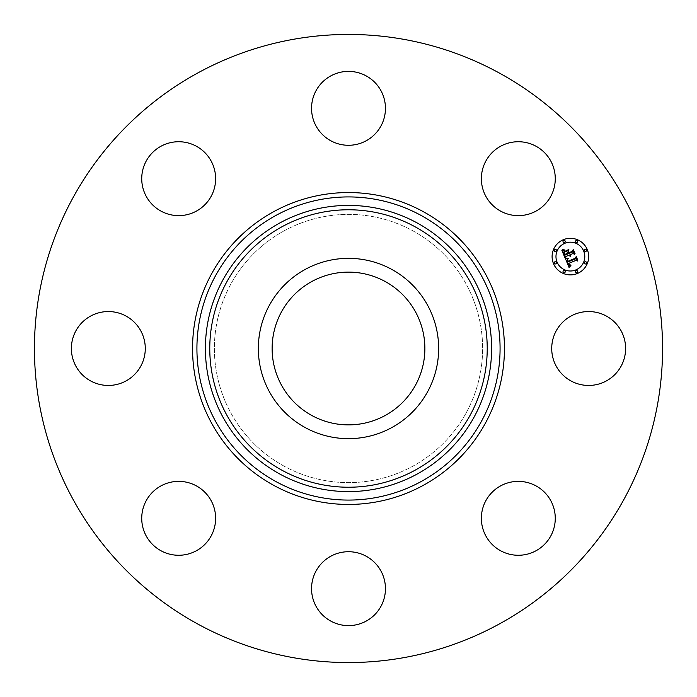 <?xml version="1.0" encoding="UTF-8"?>
<svg xmlns="http://www.w3.org/2000/svg" width="697" height="697" viewBox="0 0 697 697"><rect width="100%" height="100%" fill="white"/><g stroke="black" fill="none" stroke-linecap="round" stroke-linejoin="round"><path stroke-width="0.52" stroke-dasharray="3.48 2.61" d="M269.382 305.277A90.157 90.157 0 0 1 391.723 269.382A90.157 90.157 0 0 1 427.618 391.723A90.157 90.157 0 0 1 305.277 427.618A90.157 90.157 0 0 1 269.382 305.277M385.119 281.475A76.374 76.374 0 0 1 415.525 385.119A76.374 76.374 0 0 1 311.881 415.525A76.374 76.374 0 0 1 281.475 311.881A76.374 76.374 0 0 1 385.119 281.475M284.202 466.206A134.12 134.12 0 0 1 230.794 284.202A134.12 134.12 0 0 1 412.798 230.794A134.12 134.12 0 0 1 466.206 412.798A134.12 134.12 0 0 1 284.202 466.206A134.12 134.12 0 0 1 230.794 284.202A134.12 134.12 0 0 1 412.798 230.794A134.12 134.12 0 0 1 466.206 412.798A134.12 134.12 0 0 1 284.202 466.206M197.931 624.111A314.059 314.059 0 0 1 72.889 197.931A314.059 314.059 0 0 1 499.069 72.889A314.059 314.059 0 0 1 624.111 499.069A314.059 314.059 0 0 1 197.931 624.111M621.088 366.213A36.95 36.95 0 0 1 570.948 380.928A36.95 36.95 0 0 1 556.241 330.787A36.95 36.95 0 0 1 606.381 316.072A36.95 36.95 0 0 1 621.088 366.213M507.921 482.864A36.95 36.95 0 0 1 553.775 507.921A36.95 36.95 0 0 1 528.727 553.775A36.95 36.95 0 0 1 482.864 528.727A36.95 36.95 0 0 1 507.921 482.864M366.213 556.241A36.95 36.95 0 0 1 380.928 606.381A36.95 36.95 0 0 1 330.787 621.088A36.95 36.95 0 0 1 316.072 570.948A36.95 36.95 0 0 1 366.213 556.241M214.136 507.921A36.95 36.95 0 0 1 189.079 553.775A36.95 36.95 0 0 1 143.225 528.727A36.95 36.95 0 0 1 168.273 482.864A36.95 36.95 0 0 1 214.136 507.921M140.759 366.213A36.95 36.95 0 0 1 90.619 380.928A36.95 36.95 0 0 1 75.912 330.787A36.95 36.95 0 0 1 126.052 316.072A36.95 36.95 0 0 1 140.759 366.213M189.079 214.136A36.95 36.95 0 0 1 143.225 189.079A36.95 36.95 0 0 1 168.273 143.225A36.95 36.95 0 0 1 214.136 168.273A36.95 36.95 0 0 1 189.079 214.136M330.787 140.759A36.95 36.95 0 0 1 316.072 90.619A36.95 36.95 0 0 1 366.213 75.912A36.95 36.95 0 0 1 380.928 126.052A36.95 36.95 0 0 1 330.787 140.759M482.864 189.079A36.95 36.95 0 0 1 507.921 143.225A36.95 36.95 0 0 1 553.775 168.273A36.95 36.95 0 0 1 528.727 214.136A36.95 36.95 0 0 1 482.864 189.079M565.581 256.609L565.04 258.003L561.869 250.336L564.587 250.632L563.673 252.392L564.631 255.276L568.09 253.847L567.898 253.394L564.849 254.658L564.065 252.645L564.335 251.268L564.979 254.388L567.828 253.211L567.367 252.096L565.624 251.425L568.717 250.145L568.011 251.896L568.708 253.586L572.429 252.044L572.995 250.702L574.502 254.327L573.039 253.525L569.867 254.841L570.608 255.86L569.318 255.067L570.355 256.348L568.7 255.32L565.581 256.609M569.066 267.5L565.328 258.683L568.011 258.822L567.001 260.181L567.506 262.072L575.548 258.84L575.992 257.637L577.395 261.009L576.097 260.338L568.752 263.379L569.458 264.694L570.826 265.052L569.51 264.999L568.194 263.605L569.188 265.426L570.913 265.479L569.066 267.5M565.633 251.025L568.848 249.465L565.633 251.025M565.572 258.247L568.212 258.421L565.572 258.247M562.017 249.779L564.901 249.979L562.017 249.779M567.515 259.58L567.898 261.314L575.33 258.238L576.227 256.496L577.796 260.269L576.201 256.984L575.478 258.439L567.785 261.628L567.515 259.58M568.325 251.478L569.066 252.697L572.228 251.382L573.3 249.421L575.069 253.691L573.274 249.918L572.394 251.53L568.944 252.959L568.325 251.478M563.385 239.698A18.288 18.288 0 0 0 553.488 263.588A18.288 18.288 0 0 0 577.386 273.494A18.288 18.288 0 0 0 587.283 249.596A18.288 18.288 0 0 0 563.385 239.698M575.896 269.905A14.41 14.41 0 0 0 583.694 251.077A14.41 14.41 0 0 0 564.866 243.279A14.41 14.41 0 0 0 557.069 262.107A14.41 14.41 0 0 0 575.896 269.905M555.701 263.875A1.106 1.106 0 0 0 556.302 262.429A1.106 1.106 0 0 0 554.856 261.828A1.106 1.106 0 0 0 554.254 263.274A1.106 1.106 0 0 0 555.701 263.875M564.553 242.512A1.106 1.106 0 0 0 565.154 241.066A1.106 1.106 0 0 0 563.699 240.465A1.106 1.106 0 0 0 563.106 241.911A1.106 1.106 0 0 0 564.553 242.512M555.701 251.364A1.106 1.106 0 0 0 556.302 249.909A1.106 1.106 0 0 0 554.856 249.308A1.106 1.106 0 0 0 554.254 250.763A1.106 1.106 0 0 0 555.701 251.364M585.916 251.364A1.106 1.106 0 0 0 586.517 249.909A1.106 1.106 0 0 0 585.062 249.308A1.106 1.106 0 0 0 584.461 250.763A1.106 1.106 0 0 0 585.916 251.364M577.064 242.512A1.106 1.106 0 0 0 577.665 241.066A1.106 1.106 0 0 0 576.219 240.465A1.106 1.106 0 0 0 575.617 241.911A1.106 1.106 0 0 0 577.064 242.512M576.219 270.671A1.106 1.106 0 0 0 575.617 272.126A1.106 1.106 0 0 0 577.064 272.719A1.106 1.106 0 0 0 577.665 271.272A1.106 1.106 0 0 0 576.219 270.671M563.699 270.671A1.106 1.106 0 0 0 563.106 272.126A1.106 1.106 0 0 0 564.553 272.719A1.106 1.106 0 0 0 565.154 271.272A1.106 1.106 0 0 0 563.699 270.671M585.062 261.828A1.106 1.106 0 0 0 584.461 263.274A1.106 1.106 0 0 0 585.916 263.875A1.106 1.106 0 0 0 586.517 262.429A1.106 1.106 0 0 0 585.062 261.828"/><path stroke-width="1.05" d="M311.881 415.525A76.374 76.374 0 0 1 281.475 311.881A76.374 76.374 0 0 1 385.119 281.475A76.374 76.374 0 0 1 415.525 385.119A76.374 76.374 0 0 1 311.881 415.525M197.931 624.111A314.059 314.059 0 0 1 72.889 197.931A314.059 314.059 0 0 1 499.069 72.889A314.059 314.059 0 0 1 624.111 499.069A314.059 314.059 0 0 1 197.931 624.111M269.382 305.277A90.157 90.157 0 0 1 391.723 269.382A90.157 90.157 0 0 1 427.618 391.723A90.157 90.157 0 0 1 305.277 427.618A90.157 90.157 0 0 1 269.382 305.277M553.775 168.273A36.95 36.95 0 0 1 528.727 214.136A36.95 36.95 0 0 1 482.864 189.079A36.95 36.95 0 0 1 507.921 143.225A36.95 36.95 0 0 1 553.775 168.273M366.213 75.912A36.95 36.95 0 0 1 380.928 126.052A36.95 36.95 0 0 1 330.787 140.759A36.95 36.95 0 0 1 316.072 90.619A36.95 36.95 0 0 1 366.213 75.912M168.273 143.225A36.95 36.95 0 0 1 214.136 168.273A36.95 36.95 0 0 1 189.079 214.136A36.95 36.95 0 0 1 143.225 189.079A36.95 36.95 0 0 1 168.273 143.225M75.912 330.787A36.95 36.95 0 0 1 126.052 316.072A36.95 36.95 0 0 1 140.759 366.213A36.95 36.95 0 0 1 90.619 380.928A36.95 36.95 0 0 1 75.912 330.787M143.225 528.727A36.95 36.95 0 0 1 168.273 482.864A36.95 36.95 0 0 1 214.136 507.921A36.95 36.95 0 0 1 189.079 553.775A36.95 36.95 0 0 1 143.225 528.727M330.787 621.088A36.95 36.95 0 0 1 316.072 570.948A36.95 36.95 0 0 1 366.213 556.241A36.95 36.95 0 0 1 380.928 606.381A36.95 36.95 0 0 1 330.787 621.088M528.727 553.775A36.95 36.95 0 0 1 482.864 528.727A36.95 36.95 0 0 1 507.921 482.864A36.95 36.95 0 0 1 553.775 507.921A36.95 36.95 0 0 1 528.727 553.775M556.241 330.787A36.95 36.95 0 0 1 606.381 316.072A36.95 36.95 0 0 1 621.088 366.213A36.95 36.95 0 0 1 570.948 380.928A36.95 36.95 0 0 1 556.241 330.787M563.385 239.698A18.288 18.288 0 0 1 587.283 249.596A18.288 18.288 0 0 1 577.386 273.494A18.288 18.288 0 0 1 553.488 263.588A18.288 18.288 0 0 1 563.385 239.698M564.866 243.279A14.41 14.41 0 0 1 583.694 251.077A14.41 14.41 0 0 1 575.896 269.905A14.41 14.41 0 0 1 557.069 262.107A14.41 14.41 0 0 1 564.866 243.279M565.459 258.692L568.011 258.822L567.001 260.181L567.506 262.072L575.548 258.84L575.992 257.637L577.395 261.009L576.097 260.338L568.752 263.379L569.458 264.694L570.826 265.052L569.51 264.999L568.194 263.605L569.188 265.426L570.913 265.479L569.066 267.5L565.459 258.692M565.781 258.073L568.212 258.421L565.781 258.073M567.541 259.659L567.898 261.314L575.33 258.238L576.227 256.496L577.796 260.269L576.201 256.984L575.478 258.439L567.785 261.628L567.541 259.659M561.869 250.336L564.587 250.632L563.673 252.392L564.631 255.276L568.09 253.847L567.898 253.394L564.849 254.658L564.065 252.645L564.335 251.268L564.979 254.388L567.828 253.211L567.367 252.096L565.624 251.425L568.717 250.145L568.011 251.896L568.708 253.586L572.429 252.044L572.995 250.702L574.502 254.327L573.039 253.525L569.867 254.841L570.608 255.86L569.318 255.067L570.355 256.348L568.7 255.32L565.581 256.609L565.04 258.003L561.869 250.336M562.418 249.692L564.901 249.979L562.418 249.692M568.848 249.465L565.633 251.025L568.848 249.465M569.066 252.697L572.228 251.382L573.3 249.421L575.069 253.691L573.274 249.918L572.394 251.53L568.944 252.959L568.438 251.181L569.066 252.697M554.856 261.828A1.106 1.106 0 0 1 556.302 262.429A1.106 1.106 0 0 1 555.701 263.875A1.106 1.106 0 0 1 554.254 263.274A1.106 1.106 0 0 1 554.856 261.828M563.699 240.465A1.106 1.106 0 0 1 565.154 241.066A1.106 1.106 0 0 1 564.553 242.512A1.106 1.106 0 0 1 563.106 241.911A1.106 1.106 0 0 1 563.699 240.465M554.856 249.308A1.106 1.106 0 0 1 556.302 249.909A1.106 1.106 0 0 1 555.701 251.364A1.106 1.106 0 0 1 554.254 250.763A1.106 1.106 0 0 1 554.856 249.308M585.062 249.308A1.106 1.106 0 0 1 586.517 249.909A1.106 1.106 0 0 1 585.916 251.364A1.106 1.106 0 0 1 584.461 250.763A1.106 1.106 0 0 1 585.062 249.308M576.219 240.465A1.106 1.106 0 0 1 577.665 241.066A1.106 1.106 0 0 1 577.064 242.512A1.106 1.106 0 0 1 575.617 241.911A1.106 1.106 0 0 1 576.219 240.465M577.064 272.719A1.106 1.106 0 0 1 575.617 272.126A1.106 1.106 0 0 1 576.219 270.671A1.106 1.106 0 0 1 577.665 271.272A1.106 1.106 0 0 1 577.064 272.719M564.553 272.719A1.106 1.106 0 0 1 563.106 272.126A1.106 1.106 0 0 1 563.699 270.671A1.106 1.106 0 0 1 565.154 271.272A1.106 1.106 0 0 1 564.553 272.719M585.916 263.875A1.106 1.106 0 0 1 584.461 263.274A1.106 1.106 0 0 1 585.062 261.828A1.106 1.106 0 0 1 586.517 262.429A1.106 1.106 0 0 1 585.916 263.875M421.171 215.478A151.58 151.58 0 0 1 481.522 421.171A151.58 151.58 0 0 1 275.829 481.522A151.58 151.58 0 0 1 215.478 275.829A151.58 151.58 0 0 1 421.171 215.478M423.262 211.644A155.945 155.945 0 0 1 485.356 423.262A155.945 155.945 0 0 1 273.738 485.356A155.945 155.945 0 0 1 211.644 273.738A155.945 155.945 0 0 1 423.262 211.644M417.102 222.918A143.103 143.103 0 0 1 474.082 417.102A143.103 143.103 0 0 1 279.898 474.082A143.103 143.103 0 0 1 222.918 279.898A143.103 143.103 0 0 1 417.102 222.918M415.011 226.752A138.738 138.738 0 0 1 470.248 415.011A138.738 138.738 0 0 1 281.989 470.248A138.738 138.738 0 0 1 226.752 281.989A138.738 138.738 0 0 1 415.011 226.752"/></g></svg>
